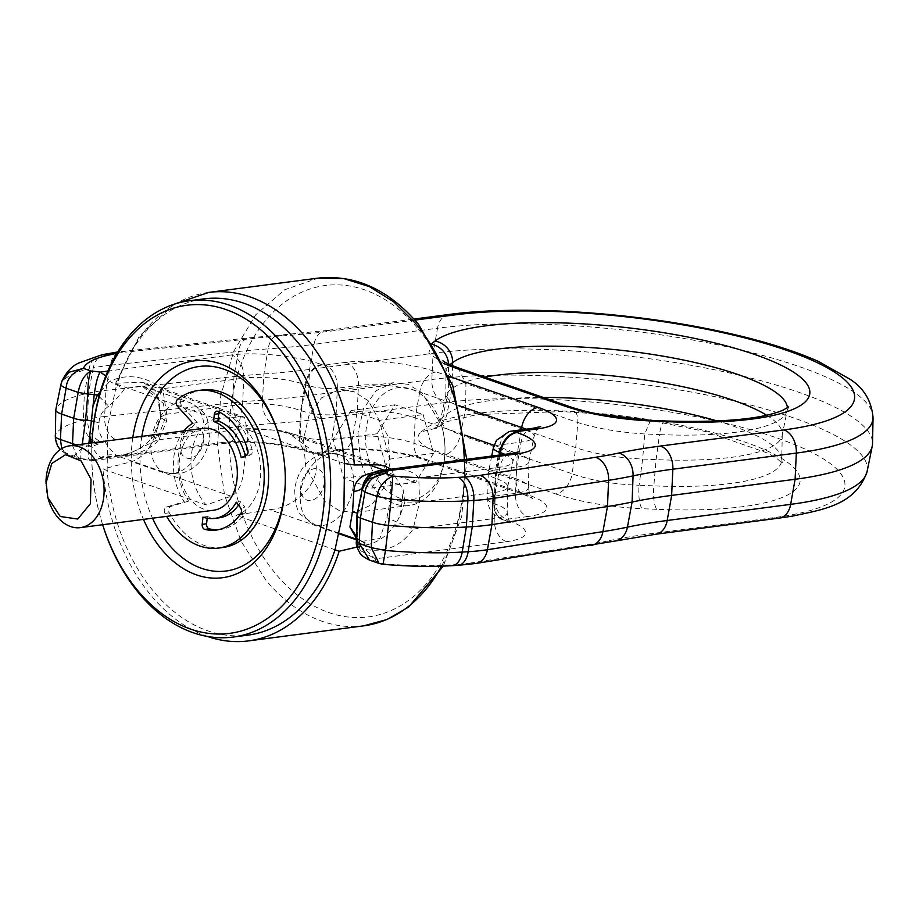<?xml version="1.0" encoding="UTF-8"?>
<svg xmlns="http://www.w3.org/2000/svg" width="919" height="919" viewBox="0 0 919 919"><rect width="100%" height="100%" fill="white"/><g stroke="black" fill="none" stroke-linecap="round" stroke-linejoin="round"><path stroke-width="0.69" stroke-dasharray="4.59 3.45" d="M207.2 518.224L207.384 516.558A49.511 34.577 -97.4 0 0 219.078 517.834M238.515 505.117A49.511 34.577 -97.4 0 0 240.709 501.636L244.868 507.127L240.479 507.69M218.389 529.7A61.274 42.791 -97.4 0 0 220.594 529.493A61.274 42.791 -97.4 0 0 245.189 512.986A4.124 2.883 -97.4 0 0 244.868 507.127M240.709 501.636L236.309 502.211M207.384 516.558L202.984 517.121M183.972 430.873A49.511 34.577 -97.4 0 0 175.483 481.705A49.511 34.577 -97.4 0 0 184.225 501.682L166.328 507.058A4.124 2.883 -97.4 0 0 164.926 513.376A79.425 55.473 -97.4 0 0 166.615 516.363M202.927 428.403A41.263 28.811 -97.4 0 0 180.94 479.638A41.263 28.811 -97.4 0 0 213.61 510.229M241.237 457.639L245.626 457.065L250.646 454.779A4.124 2.883 -97.4 0 0 252.185 449.563A61.274 42.791 -97.4 0 0 222.26 410.793A4.124 2.883 -97.4 0 0 221.077 410.609A4.124 2.883 -97.4 0 0 219.239 412.022M245.626 457.065A49.511 34.577 -97.4 0 0 245.453 456.341A49.511 34.577 -97.4 0 0 245.304 455.79M72.452 445.451L78.092 458.707L81.331 458.684L73.75 456.042C60.505 451.872 54.359 445.037 55.301 435.56L55.232 435.951M202.375 389.989A79.425 55.473 -97.4 0 0 181.893 398.892A4.124 2.883 -97.4 0 0 181.847 405.67L197.275 422.648C180.526 434.48 174.725 453.975 179.871 481.131A49.511 34.577 -97.4 0 0 188.613 501.108L184.225 501.682M197.275 422.648L192.887 423.222M188.613 501.108L170.716 506.484A4.124 2.883 -97.4 0 0 169.326 512.802A79.425 55.473 -97.4 0 0 222.949 547.494M356.48 536.214L360.294 550.492L375.17 558.844A35.255 8.34 -173.7 0 1 375.561 561.061C363.039 558.763 356.767 552.043 356.733 540.9L357.342 514.881A12.372 2.929 6.3 0 0 357.778 514.272A12.372 2.929 6.3 0 0 357.79 514.146A12.372 2.929 6.3 0 0 357.64 513.652L357.33 513.399M458.03 565.334A20.632 11.775 86.6 0 1 454.595 564.668L448.633 565.024A133.91 31.671 -173.7 0 1 383.143 563.703L375.561 561.061L369.645 560.165M356.377 541.59L356.733 540.9A14.704 3.481 -173.7 0 0 357.273 540.039L360.305 550.504A20.632 20.632 0 0 1 356.744 538.993L356.503 537.868L362.58 541.302L379.869 538.465L386.933 517.753L390.541 499.109L390.828 482.544C400.213 485.6 409.529 484.026 418.777 477.823L499.89 467.22A43.584 10.304 6.3 0 0 512.825 461.66A43.584 10.304 6.3 0 0 504.853 454.331M105.019 354.194A20.632 16.611 -103 0 0 93.221 367.991A113.198 26.777 -173.7 0 1 110.291 365.234L105.926 390.311L104.628 416.525A113.198 26.777 6.3 0 0 87.558 419.271L83.353 420.247L84.307 394.079A156.781 37.082 6.3 0 0 55.829 409.621L55.301 435.56A154.461 36.542 6.3 0 1 64.204 426.91A154.461 36.542 6.3 0 1 83.353 420.247A20.632 16.611 -103 0 0 97.977 443.004A133.91 31.671 -173.7 0 0 81.366 448.782L73.75 456.042L68.626 455.422L61.699 448.61M55.829 409.621L60.964 384.268A154.461 36.542 -173.7 0 1 69.867 375.63A154.461 36.542 -173.7 0 1 89.017 368.956L84.307 394.079L88.511 393.114A115.53 27.329 6.3 0 1 105.926 390.311L233.989 376.572A412.585 97.598 6.3 0 1 263.925 373.941A412.585 97.598 -173.7 0 0 309.588 369.438L433.067 353.298A259.928 61.481 6.3 0 1 714.683 369.806A259.928 61.481 6.3 0 1 872.533 443.509M494.031 445.29L517.225 453.354A41.263 9.764 -173.7 0 1 528.965 461.499A41.263 9.764 -173.7 0 1 528.919 461.912A41.263 9.764 -173.7 0 1 516.673 467.185L495.594 469.931A24.756 5.859 -173.7 0 0 488.253 473.09A24.756 5.859 -173.7 0 0 488.219 473.342A24.756 5.859 -173.7 0 0 495.272 478.225L495.984 478.477L500.062 454.962M90.992 443.027L91.797 446.519C95.358 452.516 98.505 456.169 101.228 457.501L127.569 454.388L157.023 439.994L166.73 414.228L242.582 404.314A41.263 9.764 -173.7 0 1 300.593 410.494L301.317 410.736A24.756 5.859 6.3 0 0 336.124 414.446L357.204 411.689A41.263 9.764 -173.7 0 1 415.216 417.858L464.715 435.089M76.725 444.888L82.136 445.347C79.884 455.698 79.62 460.143 81.331 458.684L80.458 459.213L89.591 460.247A20.632 20.632 0 0 0 95.335 460.304L89.591 460.247M379.099 563.45L383.143 563.703L382.97 564.277M368.117 479.385L362.396 489.62L357.342 514.881A12.372 2.929 -173.7 0 0 356.905 515.479M362.063 490.022L362.396 489.62A14.704 3.481 6.3 0 0 362.913 488.897A14.704 3.481 6.3 0 0 362.718 488.104L363.051 486.702M141.848 436.376A103.146 72.038 -97.4 0 0 144.352 494.56A103.146 72.038 -97.4 0 0 152.543 518.201M285.269 482.647A103.146 72.038 -97.4 0 0 285.292 481.97A103.146 72.038 -97.4 0 0 280.973 442.912A103.146 72.038 -97.4 0 0 279.445 437.295A103.146 72.038 -97.4 0 0 279.261 436.651M81.331 458.684A35.255 8.34 -173.7 0 1 90.464 459.764C88.327 461.074 87.696 456.479 88.569 445.979L88.879 443.303M132.807 437.559A109.338 76.357 -97.4 0 0 135.851 496.685A109.338 76.357 -97.4 0 0 143.49 519.384M362.442 487.185L357.64 513.652L357.054 539.396A14.704 3.481 -173.7 0 1 357.273 540.039L357.79 514.146M361.316 493.687L360.501 498.96M363.304 483.934L374.079 473.446L379.984 470.643M356.744 538.993L357.25 528.322M356.744 538.718C356.813 543.474 359.8 547.081 365.682 549.516L375.17 558.844L506.53 541.682A20.632 14.405 82.6 0 1 494.227 518.511L413.113 529.103L419.592 502.211L404.842 502.073L403.142 489.724L402.143 501.74L390.541 499.109M93.91 421.442L99.08 422.912C97.667 428.805 99.551 435.055 104.732 441.66L91.797 446.519L88.569 445.979A14.704 3.481 -173.7 0 0 82.136 445.347L82.296 444.164M104.732 441.66C110.544 449.77 114.645 454.503 117.046 455.835C111.693 454.02 106.42 454.572 101.228 457.501L95.335 460.304L226.694 443.142A20.632 14.405 -97.4 0 0 238.136 429.403A43.584 10.304 -173.7 0 1 299.422 435.916L300.134 436.169A22.435 5.307 6.3 0 0 312.747 439.018A22.435 5.307 6.3 0 0 331.679 439.523L336.124 414.446L337.342 388.243A22.435 5.307 -173.7 0 1 318.399 387.738A22.435 5.307 -173.7 0 1 305.797 384.877L301.317 410.736L300.134 436.169L308.129 452.01L315.355 452.734L336.434 449.977A20.632 14.405 -97.4 0 0 341.305 450.505A20.632 14.405 -97.4 0 0 352.758 436.766A43.584 10.304 -173.7 0 1 414.032 443.291L415.216 417.858L419.696 391.999A43.584 10.304 6.3 0 0 358.421 385.486L337.342 388.243A20.632 14.405 -97.4 0 0 325.039 365.073L321.673 364.544A64.135 15.175 6.3 0 0 231.496 354.941A20.632 14.405 82.6 0 1 243.799 378.111L162.686 388.714L157.896 399.26L163.352 403.395L166.534 421.155L159.469 438.604C149.096 454.698 119.217 456.869 117.046 455.835L115.61 455.571L119.401 455.204C132.474 453.848 143.743 447.622 153.22 436.514L159.469 438.604M100.24 391.908L109.625 381.431L105.788 375.86M102.641 524.726A169.567 118.425 82.6 0 1 101.4 520.625A169.567 118.425 82.6 0 1 98.896 511.378A169.567 118.425 82.6 0 1 91.808 447.185A169.567 118.425 82.6 0 1 91.957 442.901A165.443 115.541 -97.4 0 0 91.785 448.093A165.443 115.541 -97.4 0 0 98.701 510.723A165.443 115.541 -97.4 0 0 101.147 519.752A165.443 115.541 -97.4 0 0 102.664 524.715M370.047 474.778L372.517 475.203L374.079 473.446C395.377 466.645 410.276 468.093 418.777 477.823L419.592 502.211L495.444 492.308A41.263 9.764 6.3 0 0 507.69 487.036A41.263 9.764 6.3 0 0 507.736 486.622A41.263 9.764 6.3 0 0 495.984 478.477L494.801 503.911A20.632 13.934 109.2 0 0 502.796 519.752A20.632 13.934 109.2 0 0 507.38 520.188A64.135 15.175 -173.7 0 1 506.53 541.682M356.434 538.523L361.512 540.912M356.423 539.154L361.236 540.809C363.935 541.796 365.417 544.691 365.682 549.516C385.888 552.629 401.695 545.829 413.113 529.103L386.933 517.753M98.988 396.353L108.66 406.152C116.081 399.639 121.342 393.849 124.456 388.783L141.79 385.842L163.352 403.395M99.08 422.912C99.022 416.525 102.216 410.942 108.66 406.152M322.385 364.786C313.976 366.83 308.451 373.528 305.797 384.877L305.074 384.636A43.584 10.304 6.3 0 0 243.799 378.111L242.582 404.314L238.136 429.403L157.023 439.994L153.22 436.514L160.63 416.858L166.73 414.228L162.686 388.714C144.651 375.733 126.96 373.309 109.625 381.431L124.456 388.783M344.522 463.521L245.476 429.058C251.634 435.882 256.022 444.394 258.63 454.618A49.511 34.577 82.6 0 1 235.953 515.329L334.998 549.792M245.476 429.058L278.342 430.241L286.923 431.976L308.922 448.047C331.748 475.18 296.768 508.506 269.577 509.62L235.953 515.329M373.608 472.561L386.991 471.16L390.828 482.544M203.869 298.882A169.567 118.425 -97.4 0 0 116.679 384.245L215.724 418.708A49.511 34.577 -97.4 0 0 193.047 479.408A49.511 34.577 -97.4 0 0 206.201 504.979L231.128 496.249C237.952 492.561 242.019 484.761 243.351 472.837L248.153 434.882L244.58 417.237L146.695 383.189L155.621 390.851L159.573 404.98L160.791 417.754L166.534 421.155M215.724 418.708L239.893 416.858L244.58 417.237M174.461 304.12L139.389 336.044L115.656 383.246L116.679 384.245L107.741 425.922L107.155 470.517L206.201 504.979M207.292 636.407A175.345 122.468 82.6 0 1 150.888 595.259A175.345 122.468 82.6 0 1 102.985 469.058L107.155 470.517A169.567 118.425 -97.4 0 0 113.531 509.471A169.567 118.425 -97.4 0 0 247.808 635.155M357.043 547.058L369.07 544.243L356.411 539.832M404.842 502.073L400.351 514.916C392.85 530.86 382.43 540.636 369.07 544.243M390.862 469.218L403.142 489.724M400.351 514.916L402.143 501.74M115.656 383.246L140.412 382.235L146.695 383.189M159.573 404.98L160.607 417.088L156.793 430.161C151.934 447.036 143.548 457.513 131.647 461.625L102.985 469.058M156.793 430.161L160.791 417.754M387.749 435.721L368.381 400.81L354.01 391.678L338.743 389.851L321.478 397.881L308.899 415.779L303.316 440.224L305.774 466.714L325.142 501.625L339.513 510.757L354.78 512.584L372.034 504.554L384.624 486.656L390.207 462.211L387.749 435.721M442.372 428.587L441.453 425.21L421.924 392.689L408.013 384.326L393.366 382.718L376.101 390.747L363.522 408.633L357.939 433.09L360.397 459.569A61.883 43.227 -97.4 0 0 409.403 505.45A61.883 43.227 -97.4 0 0 444.957 452.022A61.883 43.227 -97.4 0 0 442.372 428.587M442.636 429.46A56.346 39.345 -97.4 0 0 441.798 426.393A56.346 39.345 -97.4 0 0 390.724 389.69A56.346 39.345 -97.4 0 0 368.002 457.673A56.346 39.345 -97.4 0 0 411.505 499.557A56.346 39.345 -97.4 0 0 444.991 450.792A56.346 39.345 -97.4 0 0 442.636 429.46M423.165 414.607L433.527 453.377L415.687 482.337L387.485 472.527L377.123 433.757L394.963 404.797L423.165 414.607L379.237 420.339L389.599 459.121L371.758 488.081L343.557 478.271L333.195 439.489L351.035 410.529L379.237 420.339M415.687 482.337L371.758 488.081M387.485 472.527L343.557 478.271M377.123 433.757L333.195 439.489M394.963 404.797L351.035 410.529M433.527 453.377L389.599 459.121M766.607 415.216A169.165 40.011 -173.7 0 1 782.276 433.998A169.165 40.011 -173.7 0 1 782.092 435.698A169.165 40.011 -173.7 0 1 776.13 443.946A169.165 40.011 -173.7 0 1 656.086 459.638L642.645 459.063C617.017 457.765 594.708 453.952 575.708 447.645L465.669 409.346L450.907 402.442L445.772 395.595L448.323 391.448L452.033 388.634A169.165 40.011 -173.7 0 1 484.761 377.089M458.007 367.784L465.91 383.591L465.669 409.346L460.258 434.882L444.842 427.806L440.408 420.534L442.901 416.973L446.979 413.895A171.485 40.562 -173.7 0 1 543.244 397.445M650.514 420.351L644.759 433.963L642.645 459.063L639.096 485.243C613.421 484.313 591.112 480.499 572.169 473.825A20.632 13.934 -70.8 0 1 555.57 493.917L443.659 454.974C420.672 446.588 413.182 438.868 421.212 431.804L435.847 428.334L442.901 416.973L448.323 391.448L448.564 365.693L449.965 364.636M717.325 421.04A171.485 40.562 -173.7 0 1 781.759 459.891A171.485 40.562 -173.7 0 1 775.521 469.977A171.485 40.562 -173.7 0 1 653.834 485.875L656.086 459.638L659.497 434.584L644.759 433.963C619.165 432.309 596.856 428.507 577.833 422.533L575.708 447.645L572.169 473.825L460.258 434.882A20.632 13.934 -70.8 0 1 443.659 454.974M421.212 431.804L425.29 428.725A192.037 45.422 -173.7 0 1 660.393 421.43A192.037 45.422 -173.7 0 1 793.2 491.516A192.037 45.422 -173.7 0 1 656.924 509.321A20.632 5.514 -87.6 0 1 653.834 485.875L639.096 485.243A20.632 5.514 -87.6 0 0 642.197 508.701C609.033 507.012 580.153 502.084 555.57 493.917M569.849 406.703A20.632 13.934 -70.8 0 1 577.833 422.533L465.91 383.591L451.16 376.434L446.025 369.645L448.564 365.693A20.632 19.448 52.9 0 0 448.529 363.981M443.463 363.419L428.828 353.252L430.885 344.143A20.632 19.448 52.9 0 1 433.148 344.671M45.996 481.43A41.263 28.811 -97.4 0 0 47.719 497.041A41.263 28.811 -97.4 0 0 48.328 499.293M245.189 512.986L240.789 513.56M222.26 410.793L217.86 411.367M252.185 449.563L247.797 450.138M250.646 454.779L246.258 455.353M181.847 405.67L177.459 406.244M181.893 398.892L177.505 399.466M169.326 512.802L164.926 513.376M170.716 506.484L166.328 507.058M97.977 443.004L102.181 442.039A20.632 16.611 77 0 1 87.558 419.271L88.511 393.114L93.221 367.991L89.017 368.956A20.632 16.611 77 0 1 100.814 355.171M102.181 442.039A92.647 21.918 -173.7 0 1 116.15 439.787A20.632 13.659 -96.1 0 1 104.628 416.525L232.679 402.786L233.989 376.572L238.343 351.506L110.291 365.234A20.632 13.659 83.9 0 1 121.423 351.529A20.632 13.659 83.9 0 1 125.823 352.126A92.647 21.918 6.3 0 0 116.805 353.378M262.455 400.167A410.265 97.046 6.3 0 0 232.679 402.786A20.632 13.659 83.9 0 0 244.201 426.048A389.713 92.187 -173.7 0 1 272.483 423.556A20.632 12.223 -94 0 1 262.455 400.167L263.925 373.941L268.118 348.875A414.906 98.149 6.3 0 0 314.034 344.349L309.588 369.438L308.382 395.641A414.906 98.149 -173.7 0 1 262.455 400.167M272.483 423.556A435.457 103.008 -173.7 0 0 320.685 418.811A20.632 14.405 82.6 0 1 308.382 395.641L431.85 379.513L433.067 353.298L437.513 328.221L314.034 344.349A20.632 14.405 -97.4 0 1 325.487 330.61L278.526 335.24A20.632 12.223 86 0 1 282.167 335.894A389.713 92.187 6.3 0 0 253.885 338.387L125.823 352.126M867.099 471.481A257.607 60.941 6.3 0 0 715.958 396.905A257.607 60.941 6.3 0 0 431.85 379.513A20.632 14.405 82.6 0 0 444.153 402.671A237.056 56.07 -173.7 0 1 771.098 435.985A237.056 56.07 -173.7 0 1 786.607 515.743A237.056 56.07 -173.7 0 1 774.338 517.569L650.87 533.698A20.632 14.405 -97.4 0 0 655.741 534.238M521.303 429.839L517.225 453.354L516.041 478.788A43.584 10.304 -173.7 0 1 528.448 487.392A43.584 10.304 -173.7 0 1 515.467 493.388L494.388 496.145L495.594 469.931L500.051 444.853A20.632 14.405 82.6 0 1 511.492 431.114M528.62 495.065A20.632 13.934 -70.8 0 1 524.037 494.629A20.632 13.934 -70.8 0 1 516.041 478.788L414.032 443.291A20.632 13.934 109.2 0 0 422.039 459.132A20.632 13.934 109.2 0 0 426.611 459.569L528.62 495.065A64.135 15.175 -173.7 0 1 527.77 516.558A20.632 14.405 -97.4 0 1 515.467 493.388L516.673 467.185L521.13 442.096A43.584 10.304 6.3 0 0 534.065 436.536A43.584 10.304 6.3 0 0 526.093 429.207M449.253 376.422L436.295 371.908A64.135 15.175 6.3 0 0 346.118 362.316A20.632 14.405 82.6 0 1 358.421 385.486L357.204 411.689L352.758 436.766L331.679 439.523A20.632 14.405 82.6 0 1 320.226 453.262L320.226 453.262A20.632 14.405 82.6 0 1 315.355 452.734M238.343 351.506A410.265 97.046 -173.7 0 1 268.118 348.875A20.632 12.223 86 0 1 278.526 335.24L249.486 337.801A20.632 13.659 -96.1 0 0 238.343 351.506M448.954 314.482A20.632 14.405 -97.4 0 0 437.513 328.221A257.607 60.941 -173.7 0 1 716.613 344.579A257.607 60.941 -173.7 0 1 873.05 417.617M458.937 405.658L419.696 391.999A20.632 13.934 109.2 0 1 436.295 371.908M532.572 428.357A20.632 14.405 -97.4 0 0 521.13 442.096L500.051 444.853A22.435 5.307 -173.7 0 0 493.606 447.197A22.435 5.307 -173.7 0 0 493.388 447.714M499.281 455.054L495.272 478.225L494.089 503.658L494.801 503.911A43.584 10.304 -173.7 0 1 507.208 512.515A43.584 10.304 -173.7 0 1 494.227 518.511L495.444 492.308L499.89 467.22A20.632 14.405 -97.4 0 1 511.343 453.481M527.77 516.558L506.691 519.304A20.632 14.405 -97.4 0 1 494.388 496.145A22.435 5.307 6.3 0 0 487.955 498.489A22.435 5.307 6.3 0 0 487.702 499.224A22.435 5.307 6.3 0 0 494.089 503.658A20.632 13.934 109.2 0 0 502.084 519.499L502.084 519.499A20.632 13.934 109.2 0 0 506.668 519.936L507.38 520.188M615.592 540.958A20.632 16.278 78.1 0 1 609.125 540.694A389.713 92.187 -173.7 0 1 585.874 544.944A20.632 15.118 -98.9 0 0 591.273 545.404M585.874 544.944L470.344 563.037A20.632 15.118 -98.9 0 0 475.732 563.496M609.125 540.694A435.457 103.008 -173.7 0 1 650.87 533.698M116.15 439.787L244.201 426.048M320.685 418.811L444.153 402.671M779.209 518.098A20.632 14.405 82.6 0 1 774.338 517.569M506.691 519.304L506.668 519.936M336.434 449.977A64.135 15.175 -173.7 0 1 426.611 459.569M321.673 364.544A20.632 13.934 -70.8 0 0 305.074 384.636L300.593 410.494L299.422 435.916A20.632 13.934 109.2 0 0 307.417 451.757A20.632 13.934 109.2 0 0 311.989 452.205L312.713 452.447M470.344 563.037A92.647 21.918 -173.7 0 1 454.595 564.668M448.633 565.024A20.632 11.775 -93.4 0 0 452.068 565.69M253.885 338.387A20.632 13.659 -96.1 0 0 249.486 337.801L117.655 351.977M282.167 335.894A435.457 103.008 6.3 0 0 330.358 331.15A20.632 14.405 -97.4 0 0 325.487 330.61L413.964 319.054M414.894 320.099L330.358 331.15M346.118 362.316L325.039 365.073M324.246 483.038A16.508 11.143 -70.8 0 1 310.771 500.51A16.508 11.143 -70.8 0 1 300.812 486.105C302.581 476.329 307.072 470.505 314.287 468.633C321.294 468.644 324.614 473.446 324.246 483.038M90.464 459.764L221.812 442.602A20.632 14.405 -97.4 0 0 226.694 443.142C246.223 440.109 288.049 444.532 307.417 451.757L313.103 453.193L320.226 453.262L341.305 450.505C360.834 447.484 402.671 451.895 422.039 459.132L524.037 494.629L532.733 498.523C530.711 497.374 529.287 493.664 528.448 487.392L528.965 461.499M221.812 442.602A64.135 15.175 -173.7 0 1 311.989 452.205M180.135 444.107C179.756 453.699 183.076 458.501 190.084 458.512C197.309 456.64 201.801 450.815 203.558 441.051C203.938 431.459 200.618 426.657 193.61 426.634C186.385 428.507 181.905 434.331 180.135 444.107M353.252 486.128A37.128 25.077 109.2 0 0 339.1 454.503A37.128 25.077 109.2 0 0 330.851 453.71A37.128 25.077 109.2 0 0 300.547 493.009A37.128 25.077 109.2 0 0 314.689 524.646A37.128 25.077 109.2 0 0 322.937 525.427A37.128 25.077 109.2 0 0 353.252 486.128M173.519 473.434A37.128 25.077 109.2 0 0 203.834 434.136A37.128 25.077 109.2 0 0 189.682 402.511A37.128 25.077 109.2 0 0 181.445 401.718A37.128 25.077 109.2 0 0 151.13 441.017A37.128 25.077 109.2 0 0 165.282 472.653A37.128 25.077 109.2 0 0 173.519 473.434M231.496 354.941L107.764 371.115M339.479 533.939L269.577 509.62M377.835 464.853L278.342 430.241M239.893 416.858L140.412 382.235M231.128 496.249L131.647 461.625M208.705 292.414A175.345 122.468 -97.4 0 0 117.896 382.683M363.625 625.85A175.345 122.468 82.6 0 1 309.06 615.707A175.345 122.468 82.6 0 1 265.947 580.222L241.134 541.28L224.546 494.973L217.55 445.118L220.721 395.836L233.794 351.173L255.7 314.826L284.626 289.784L318.192 278.112M464.29 459.626A175.345 122.468 82.6 0 1 441.534 566.161M418.191 329.013A167.097 116.702 82.6 0 1 452.447 538.212A167.097 116.702 82.6 0 1 316.412 607.241A167.097 116.702 82.6 0 1 275.332 573.422A167.097 116.702 82.6 0 1 253.173 338.318A167.097 116.702 82.6 0 1 418.191 329.013M452.573 365.751L452.033 388.634L446.979 413.895A20.632 19.448 52.9 0 1 439.925 425.256A20.632 19.448 52.9 0 1 425.29 428.725M656.924 509.321L642.197 508.701M665.276 420.982A20.632 5.514 -87.6 0 0 659.497 434.584A171.485 40.562 6.3 0 0 781.184 418.685A171.485 40.562 6.3 0 0 787.227 410.322A171.485 40.562 6.3 0 0 787.411 407.91M430.885 344.143L432.194 343.155M220.594 529.493L216.206 530.068M221.077 410.609L216.689 411.184M80.458 459.213L66.731 454.641L60.126 449.644M528.919 461.912L534.065 436.536C536.248 430.597 538.454 427.278 540.671 426.6M491.699 456.054L488.253 473.09M507.736 486.622L507.208 512.515C508.046 518.787 509.482 522.497 511.492 523.646L494.491 515.008C489.93 510.665 487.667 505.404 487.702 499.224L488.219 473.342M357.778 514.272L362.913 488.897C365.785 481.901 367.6 478.65 368.393 479.144M279.445 437.295L279.066 435.985M285.292 481.97L285.258 483.337M507.69 487.036L512.825 461.66C515.008 455.721 517.213 452.401 519.43 451.723M368.967 464.899L339.1 454.503L325.981 453.17C308.635 456.904 298.204 468.793 294.677 488.839C294.999 503.474 297.331 512.331 301.696 515.398L314.689 524.646L339.616 533.319M363.189 484.267C365.119 482.222 360.972 482.05 372.517 475.203C380.96 472.596 386.382 471.39 388.771 471.573L383.993 470.126M160.607 417.054L157.896 399.26C155.92 394.044 150.544 389.576 141.79 385.842L189.682 402.511C200.468 408.243 206.373 414.055 207.407 419.937L209.693 438.317C206.166 458.363 195.736 470.252 178.389 473.974L165.282 472.653L117.391 455.985M101.147 519.752L101.4 520.625M91.785 448.093L91.808 447.185M384.797 466.036L286.923 431.976M466.737 459.305L461.74 516.237L443.291 566.104M393.366 382.718L338.743 389.851M409.403 505.45L354.78 512.584M441.798 426.393L441.453 425.21M444.991 450.792L444.957 452.022M782.276 433.998L781.759 459.891L782.494 463.555L777.612 459.109L767.859 453.182L706.573 431.746L649.836 420.316M445.864 394.825L440.408 420.534C437.995 426.301 436.479 428.909 435.859 428.334L446.944 421.66L477.087 414.572L562.014 411.574L596.672 413.814M782.092 435.698L787.227 410.322L788.755 406.899M442.992 360.742C443.843 360.397 444.853 363.361 446.025 369.645L445.772 395.595"/><path stroke-width="1.38" d="M207.2 518.224L206.58 523.784L202.191 524.358L202.984 517.121A49.511 34.577 -97.4 0 0 214.678 518.408L219.078 517.834A49.511 34.577 -97.4 0 0 238.515 505.117M206.58 523.784A4.124 2.883 -97.4 0 0 209.222 528.827A61.274 42.791 -97.4 0 0 218.389 529.7M214.678 518.408A49.511 34.577 -97.4 0 0 236.309 502.211L240.479 507.69A4.124 2.883 -97.4 0 1 240.789 513.56A61.274 42.791 -97.4 0 1 216.206 530.068A61.274 42.791 -97.4 0 1 204.834 529.401A4.124 2.883 -97.4 0 1 202.191 524.358M166.615 516.363A79.425 55.473 -97.4 0 0 218.561 548.069A79.425 55.473 -97.4 0 0 251.611 425.256A79.425 55.473 -97.4 0 0 197.976 390.564A79.425 55.473 -97.4 0 0 177.505 399.466A4.124 2.883 -97.4 0 0 177.459 406.244L192.887 423.222A49.511 34.577 -97.4 0 0 183.972 430.873M217.86 411.367A4.124 2.883 -97.4 0 0 216.689 411.184A4.124 2.883 -97.4 0 0 214.345 414.274L213.553 421.499A49.511 34.577 -97.4 0 1 241.054 456.915A49.511 34.577 -97.4 0 1 241.237 457.639L246.258 455.353A4.124 2.883 -97.4 0 0 247.797 450.138A61.274 42.791 -97.4 0 0 217.86 411.367M47.822 497.547L48.328 499.293A41.263 28.811 -97.4 0 0 80.39 527.632L213.61 510.229A41.263 28.811 -97.4 0 0 235.597 458.983A41.263 28.811 -97.4 0 0 202.927 428.403L69.706 445.807A41.263 28.811 -97.4 0 0 45.996 481.43L47.822 497.547L60.252 516.501L77.747 519.04L90.395 503.727L91.05 479.224L81.01 460.867L65.571 454.687L51.786 463.486L45.95 483.245M219.239 412.022A4.124 2.883 -97.4 0 0 218.733 413.699L214.345 414.274M245.304 455.79A49.511 34.577 -97.4 0 0 217.941 420.925L213.553 421.499M217.941 420.925L218.733 413.699M60.126 449.644L57.415 445.577L55.358 438.547L55.76 410.012A20.632 4.882 6.3 0 0 61.63 414.078L73.692 418.283A12.372 2.929 6.3 0 0 85.547 420.305A12.372 2.929 -173.7 0 1 90.82 420.81L93.91 421.442M55.301 435.56C54.933 437.042 56.645 438.363 60.447 439.512L61.63 414.078L66.111 388.22L78.172 392.424L73.692 418.283L72.509 443.705L60.447 439.512L61.699 448.61M591.273 545.404A20.632 15.118 -98.9 0 0 602.944 531.63A410.265 97.046 6.3 0 0 627.413 527.161A20.632 16.278 78.1 0 1 615.592 540.958L475.732 563.496A20.632 15.118 -98.9 0 0 487.415 549.723A113.198 26.777 6.3 0 1 468.162 551.71A20.632 11.775 86.6 0 1 458.03 565.334L452.068 565.69C430.977 566.92 407.944 566.449 382.97 564.277L379.099 563.45L371.287 547.678L385.486 550.447L388.473 525.369A156.781 37.082 6.3 0 0 466.335 527.024L472.309 526.656A115.53 27.329 6.3 0 0 491.941 524.623L607.47 506.53A412.585 97.598 6.3 0 0 632.088 502.038A412.585 97.598 -173.7 0 1 671.64 495.41L667.183 520.499A414.906 98.149 -173.7 0 0 627.413 527.161L632.088 502.038L633.076 475.87A410.265 97.046 -173.7 0 1 608.608 480.338L607.47 506.53L602.944 531.63L487.415 549.723L491.941 524.623L493.066 498.431L608.608 480.338A20.632 15.118 -98.9 0 0 595.558 457.283A389.713 92.187 6.3 0 0 618.809 453.033A20.632 16.278 78.1 0 1 633.076 475.87A414.906 98.149 6.3 0 1 672.846 469.207L796.325 453.078L795.107 479.281A259.928 61.481 6.3 0 0 872.246 446.106A259.928 61.481 6.3 0 0 872.533 443.509L873.05 417.617A257.607 60.941 -173.7 0 1 809.65 451.091A257.607 60.941 -173.7 0 1 796.325 453.078A20.632 14.405 -97.4 0 0 784.01 429.908A237.056 56.07 6.3 0 0 796.279 428.082A237.056 56.07 6.3 0 0 780.771 348.324A237.056 56.07 6.3 0 0 453.837 315.01L414.894 320.099M379.099 563.45L369.587 560.142L359.237 543.474L371.287 547.678L372.471 522.245A20.632 4.882 6.3 0 0 388.473 525.369L391.149 499.166L376.951 496.386L372.471 522.245L360.42 518.052A12.372 2.929 -173.7 0 1 356.894 515.605A12.372 2.929 -173.7 0 1 356.905 515.479L362.063 490.022C365.268 482.395 367.37 478.765 368.381 479.144L368.117 479.385M60.964 384.268L61.78 381.396L60.964 384.268C60.643 385.348 62.354 386.658 66.111 388.22C66.777 378.743 72.544 372.126 83.422 368.381L68.822 372.264L61.78 381.396C66.179 372.184 71.912 366.038 78.965 362.936L100.814 355.171A20.632 16.611 77 0 1 107.649 355.343A133.91 31.671 6.3 0 0 91.05 361.121A133.91 31.671 6.3 0 0 83.422 368.381L91.015 371.023C84.617 374.366 80.344 381.5 78.172 392.424L87.799 394.067L85.547 420.305L82.296 444.164M218.561 548.069L222.949 547.494A79.425 55.473 -97.4 0 0 255.999 424.681A79.425 55.473 -97.4 0 0 202.375 389.989L197.976 390.564M368.393 479.144L385.233 473.4C373.849 475.008 367.072 481.28 364.9 492.193L360.42 518.052L359.237 543.474L356.733 540.9M779.209 518.098L655.741 534.238A20.632 14.405 -97.4 0 0 667.183 520.499L790.662 504.359A20.632 14.405 82.6 0 1 779.209 518.098L792.247 516.156C824.056 509.31 855.715 504.864 867.099 471.481A257.607 60.941 6.3 0 1 803.987 502.371A257.607 60.941 6.3 0 1 790.662 504.359L795.107 479.281L671.64 495.41L672.846 469.207A20.632 14.405 82.6 0 0 660.543 446.037L784.01 429.908M464.715 435.089L494.031 445.29M72.452 445.451L72.509 443.705L76.725 444.888M383.143 563.703L385.486 550.447A154.461 36.542 6.3 0 0 462.2 552.066L466.335 527.024L467.863 500.786L473.825 500.43L472.309 526.656L468.162 551.71L462.2 552.066A20.632 11.775 -93.4 0 1 452.068 565.69M363.051 486.702L370.966 475.307L384.854 471.183A35.255 8.34 6.3 0 1 385.233 473.4L392.827 476.042L391.149 499.166A154.461 36.542 -173.7 0 0 467.863 500.786A20.632 11.775 86.6 0 0 458.305 477.363L464.279 477.007A92.647 21.918 6.3 0 0 480.028 475.376L595.558 457.283M458.305 477.363A133.91 31.671 6.3 0 1 392.827 476.042C383.843 480.453 378.548 487.231 376.951 496.386L364.9 492.193L362.396 489.62M105.788 375.86L100.137 372.103A35.255 8.34 6.3 0 0 91.015 371.023C88.994 375.228 87.925 382.901 87.799 394.067A14.704 3.481 6.3 0 1 94.232 394.688L89.798 435.25L90.992 443.027M152.543 518.201A103.146 72.038 -97.4 0 0 232.553 569.723A103.146 72.038 -97.4 0 0 285.269 482.647M279.261 436.651A103.146 72.038 -97.4 0 0 205.948 366.038A103.146 72.038 -97.4 0 0 141.848 436.376M107.764 371.115L100.137 372.103C97.724 375.917 95.76 383.453 94.232 394.688L97.483 394.986L100.24 391.908M143.49 519.384A109.338 76.357 -97.4 0 0 228.693 576.523A109.338 76.357 -97.4 0 0 285.258 483.337A109.338 76.357 -97.4 0 0 280.686 441.947A109.338 76.357 -97.4 0 0 279.066 435.985A109.338 76.357 -97.4 0 0 200.457 360.455A109.338 76.357 -97.4 0 0 132.807 437.559M357.64 513.652L352.597 511.125L353.849 491.47C358.697 490.792 361.569 489.367 362.442 487.185L362.718 488.104M500.062 454.962L500.464 452.619A20.632 13.934 -70.8 0 1 517.064 432.527A64.135 15.175 6.3 0 1 516.214 454.02L384.854 471.183L379.984 470.643A20.632 20.632 0 0 0 363.189 484.267L361.316 493.687M88.879 443.303L89.798 435.25M93.037 405.899L97.483 394.986L98.988 396.353M102.664 524.715A165.443 115.541 -97.4 0 0 224.179 633.892A165.443 115.541 -97.4 0 0 323.281 511.194A165.443 115.541 -97.4 0 0 317.836 427.898A165.443 115.541 -97.4 0 0 191.945 304.763A165.443 115.541 -97.4 0 0 91.969 442.901A169.567 118.425 82.6 0 1 189.234 300.789A169.567 118.425 82.6 0 1 323.499 426.485A169.567 118.425 82.6 0 1 329.071 511.849A169.567 118.425 82.6 0 1 233.162 637.062A169.567 118.425 82.6 0 1 102.641 524.726M353.849 491.47C354.32 482.544 359.249 476.639 368.645 473.744L370.047 474.778M352.597 511.125L349.932 526.978L356.48 536.214M349.932 526.989L356.434 538.523M233.162 637.062L247.808 635.155A169.567 118.425 -97.4 0 0 334.998 549.792L343.924 508.104L344.522 463.521A169.567 118.425 -97.4 0 0 338.135 424.567A169.567 118.425 -97.4 0 0 298.319 343.005A169.567 118.425 -97.4 0 0 203.869 298.882L189.234 300.789M368.645 473.744L373.608 472.561M334.998 549.792L339.168 551.239L357.043 547.058M344.522 463.521L354.332 464.957L377.835 464.853L384.797 466.036L390.862 469.218M339.168 551.239A175.345 122.468 82.6 0 1 248.555 640.888A175.345 122.468 82.6 0 1 207.292 636.407M484.761 377.089A169.165 40.011 -173.7 0 1 766.607 415.216M433.148 344.671A20.632 19.448 52.9 0 1 448.529 363.981M432.194 343.155L434.963 341.064A192.037 45.422 -173.7 0 1 670.077 333.769A192.037 45.422 -173.7 0 1 802.884 403.855A192.037 45.422 -173.7 0 1 666.608 421.66L651.87 421.04C618.705 419.363 589.837 414.423 565.254 406.255L453.343 367.313L458.007 367.784M565.254 406.255A20.632 13.934 -70.8 0 1 569.826 406.692L569.826 406.692A20.632 13.934 -70.8 0 1 569.849 406.703L457.915 367.749C448.173 363.924 443.199 361.592 442.992 360.742M651.87 421.04L650.514 420.351C618.935 418.662 592.031 414.113 569.826 406.692M80.39 527.632A41.263 28.811 -97.4 0 0 102.377 476.387A41.263 28.811 -97.4 0 0 69.706 445.807M209.222 528.827L204.834 529.401M480.028 475.376A20.632 15.118 81.1 0 1 493.066 498.431A113.198 26.777 -173.7 0 1 473.825 500.43A20.632 11.775 -93.4 0 0 464.279 477.007M526.093 429.207A43.584 10.304 6.3 0 0 521.705 427.496L458.937 405.658M521.303 429.839L521.705 427.496A20.632 13.934 109.2 0 1 538.293 407.404L449.253 376.422M504.853 454.331A43.584 10.304 6.3 0 0 500.464 452.619L499.752 452.366L499.281 455.054M517.064 432.527L516.34 432.275A20.632 13.934 -70.8 0 0 499.752 452.366A22.435 5.307 -173.7 0 1 493.388 447.714L491.699 456.054M116.805 353.378A92.647 21.918 6.3 0 0 111.854 354.378L107.649 355.343M111.854 354.378A20.632 16.611 -103 0 0 105.019 354.194L100.814 355.171M453.837 315.01A20.632 14.405 -97.4 0 0 448.954 314.482L413.964 319.054M660.543 446.037A435.457 103.008 6.3 0 0 618.809 453.033M516.34 432.275L516.363 431.643L537.443 428.897A64.135 15.175 6.3 0 0 538.293 407.404M537.443 428.897A20.632 14.405 -97.4 0 0 532.572 428.357L540.671 426.6M532.572 428.357L511.492 431.114A20.632 14.405 82.6 0 1 516.363 431.643M516.214 454.02A20.632 14.405 -97.4 0 0 511.343 453.481L519.43 451.723M356.411 539.832L339.479 533.939M354.332 464.957A175.345 122.468 82.6 0 0 347.554 422.395A175.345 122.468 -97.4 0 0 306.383 338.043A175.345 122.468 -97.4 0 0 208.705 292.414L174.461 304.12M208.705 292.414L318.192 278.112L343.901 278.606L369.484 286.671L393.826 301.937L415.859 323.741A175.345 122.468 82.6 0 1 464.29 459.626M441.534 566.161A175.345 122.468 82.6 0 1 363.625 625.85L248.555 640.888M543.244 397.445A171.485 40.562 -173.7 0 1 717.325 421.04M452.573 365.751L452.642 362.614A171.485 40.562 6.3 0 1 638.935 352.482A171.485 40.562 6.3 0 1 787.411 407.91M449.965 364.636L452.642 362.614A20.632 19.448 52.9 0 0 434.963 341.064M453.343 367.313L443.463 363.419M666.608 421.66A20.632 5.514 -87.6 0 0 665.276 420.982L650.549 420.351M60.93 384.406L55.783 409.805M369.587 560.142C363.464 557.006 360.202 554.559 359.788 552.801C357.009 547.873 355.871 544.14 356.365 541.59L356.894 515.605M867.099 471.481L872.246 446.106M655.741 534.238L615.592 540.958M475.732 563.496L458.03 565.334M117.655 351.977L105.019 354.194M873.05 417.617C871.557 400.971 863.906 388.197 850.098 379.294L818.266 361.339C787.606 347.864 748.388 336.549 700.634 327.417C615.408 310.978 514.479 305.648 448.954 314.482M493.388 447.714L496.501 440.27L509.137 431.551L511.492 431.114M379.984 470.643L511.343 453.481M368.967 464.899L383.993 470.126M356.423 539.154L339.616 533.319M318.192 278.112C355.722 274.39 389.219 289.853 418.685 324.51L452.883 385.946L466.737 459.305M443.291 566.104L408.622 607.045L387.037 619.521L363.625 625.85M596.672 413.814L649.836 420.316M788.743 406.91L782.862 410.242C761.679 419.098 722.483 422.683 665.276 420.982"/></g></svg>
